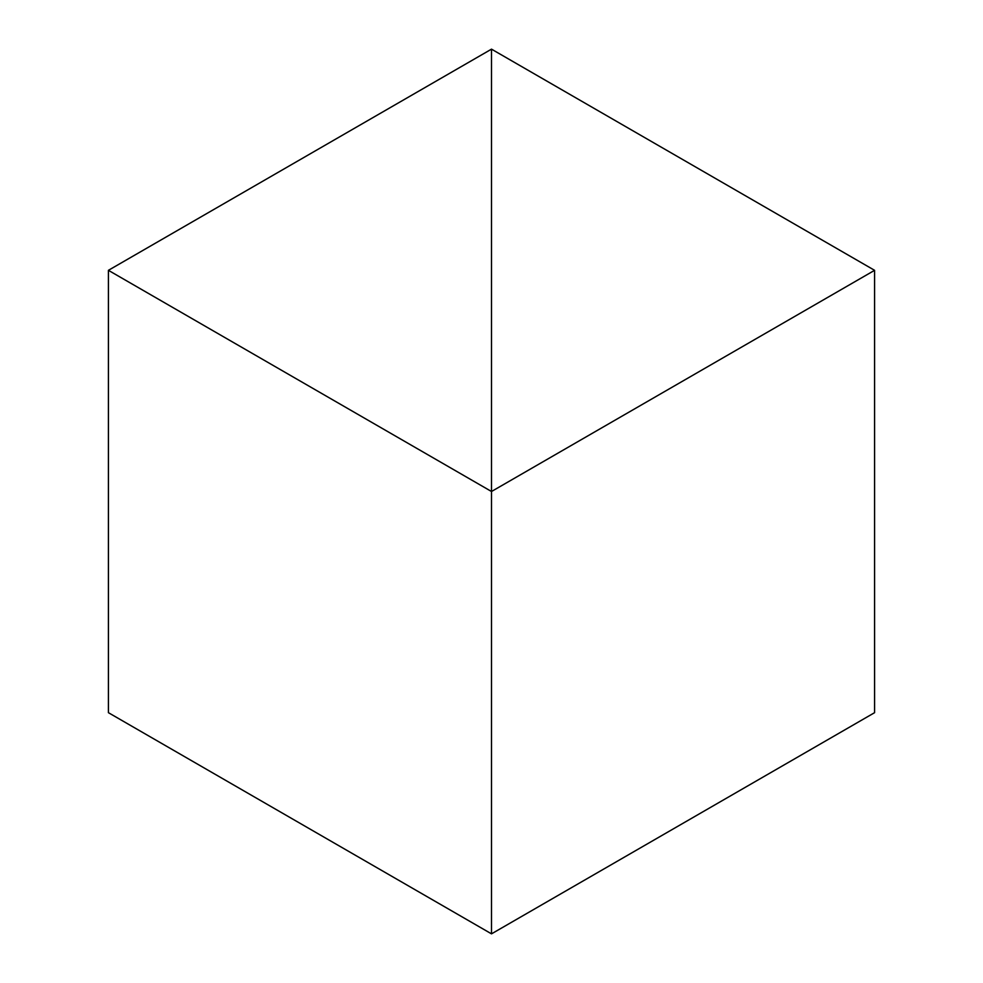 <?xml version="1.0" encoding="UTF-8"?>
<svg xmlns="http://www.w3.org/2000/svg" width="983" height="983" viewBox="0 0 983 983"><rect width="100%" height="100%" fill="white"/><g stroke="black" fill="none" stroke-linecap="round" stroke-linejoin="round"><path stroke-width="1.47" d="M108.413 270.325L491.5 491.5L491.5 49.15L108.413 270.325L108.413 712.675L491.5 933.85L491.5 491.5L491.5 933.85L874.587 712.675L874.587 270.325L491.5 491.5L491.5 49.15L874.587 270.325"/></g></svg>
